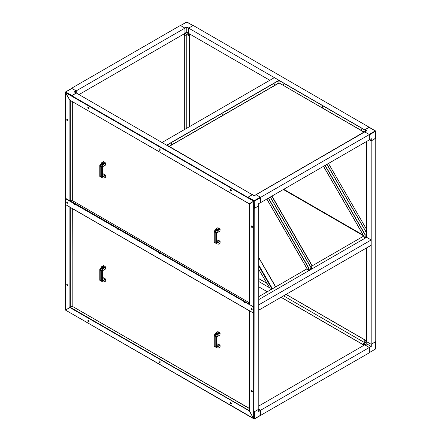 <?xml version="1.0" encoding="UTF-8"?>
<svg xmlns="http://www.w3.org/2000/svg" width="441" height="441" viewBox="0 0 441 441"><rect width="100%" height="100%" fill="white"/><g stroke="black" fill="none" stroke-linecap="round" stroke-linejoin="round"><path stroke-width="0.66" d="M186.786 128.21L186.786 34.481M180.446 25.6L186.984 22.05L193.048 25.55L186.984 22.05A0.391 0.391 0 0 0 186.593 22.05L180.529 25.55L186.593 22.05L193.125 25.6M184.95 33.191L186.786 32.132L186.786 27.155L188.621 28.213L188.621 33.191L186.786 34.249L184.95 33.191L184.95 28.213L186.786 26.94L184.862 28.053L180.639 25.617M186.769 34.453L188.621 35.523L188.621 28.108L193.208 25.457L369.343 127.333M186.769 34.475L184.95 35.523L184.95 33.422L186.786 34.464L188.621 33.406L269.809 80.279M184.95 35.523L184.768 33.51M188.803 33.51L188.621 35.523M192.932 25.617L188.715 28.053L186.786 26.94M186.786 32.132L188.621 33.191M369.067 127.311L375.407 131.065L375.489 138.43L375.407 130.839L369.26 127.289L364.762 129.858L188.621 28.108M364.757 129.797L369.343 127.151M267.296 291.744L258.801 286.837M364.74 342.707L283.569 295.839M269.225 287.56L258.801 281.54M369.26 134.61L369.315 139.814M371.179 138.739L369.343 139.753M371.085 138.794L371.272 140.866L371.272 138.645M364.784 131.964L366.774 130.856L364.812 131.947L366.774 130.856L364.85 129.742M364.85 131.969L369.067 134.406L375.407 130.839A0.391 0.391 0 0 1 375.605 131.175L369.343 134.88M375.489 138.43L371.272 140.866M371.085 140.866L369.343 139.863L371.179 140.922L375.605 138.176M375.214 349.074L375.407 349.09A0.391 0.391 0 0 0 375.605 348.754L375.605 341.747M375.605 341.654L371.272 344.25L371.272 346.477L366.774 343.881L364.939 344.939L364.757 342.696L362.921 343.776L369.343 347.48L369.343 352.778L260.471 415.45M375.407 349.09L369.26 352.64M369.315 347.497L371.272 346.477M364.757 342.696L364.757 340.595L366.576 341.648L364.757 342.718L364.757 344.834L258.801 406.007M364.757 340.595L366.592 341.444M364.575 344.939L362.921 343.776M364.939 342.822L366.774 341.764L371.085 344.25L371.085 346.372L369.249 347.431L364.939 344.939M369.343 352.464L369.343 347.591M366.774 341.764L366.774 343.881M366.592 247.908L366.592 341.654L371.179 344.305L375.765 341.654L375.765 138.27M371.179 344.305L371.179 140.922M258.801 299.549L366.592 237.319L366.592 141.451M258.746 205.771L258.801 409.187L260.637 410.246L369.343 347.48M260.637 410.246L260.637 415.543M260.637 202.623L369.343 139.863L369.343 134.566L260.637 197.325L260.581 202.59M256.05 194.74L364.757 131.914L369.343 134.566M256.05 194.679L260.637 197.325M71.657 88.409L76.243 90.868L184.95 28.108L184.95 33.406L78.994 94.578M76.243 90.868L76.243 92.99L76.216 90.885L71.74 88.36L65.395 92.246L65.395 302.73M71.657 88.222L180.363 25.457L184.95 28.108M65.395 302.824L65.395 309.825A0.391 0.391 0 0 0 65.593 310.161L71.657 313.667L65.709 310.177M71.74 88.36L65.593 91.91L71.933 95.477L76.216 93.034M76.188 93.018L74.353 91.96M65.593 91.91A0.391 0.391 0 0 0 65.395 92.246L71.657 95.956L71.74 95.68M71.657 95.956L76.243 92.99L252.379 194.74M247.952 415.45L71.657 313.639M247.792 197.645L254.214 201.261L260.637 197.645L260.361 197.166L256.138 194.729L254.214 195.798L252.351 194.724L248.068 197.166L247.792 197.695L247.792 197.325L71.657 95.636M247.792 197.325L252.379 194.679M247.82 415.345L254.407 418.95L260.554 415.4L260.609 410.262L258.746 411.227M258.746 409.215L258.707 411.464L260.637 410.351M258.746 409.187L258.707 411.464M258.801 205.804L254.214 208.45L254.016 418.95L247.947 415.422M254.214 411.833L258.801 409.187L260.543 410.191M260.361 415.383L254.407 418.95L254.49 411.673L258.707 409.237M254.214 208.45L253.801 208.213L254.49 208.29L258.707 205.853L258.707 203.632L258.707 205.853M260.543 202.568L258.707 203.632M252.285 194.729L254.214 195.843L252.351 194.724M260.637 197.645L260.637 202.518M258.801 310.139L371.179 245.262L371.179 239.965L258.801 304.847L258.801 310.139M366.592 237.319L371.179 239.965M278.982 80.279L274.396 77.627L162.018 142.509L166.604 145.155L278.982 80.279L278.982 83.057L278.778 80.444L167.034 145.122L278.916 80.527M310.646 268.034L310.646 268.332M258.801 296.65L307.068 268.784M311.996 265.94L363.819 236.018M310.348 267.974L310.558 268.321M270.791 289.726L258.801 269.506M310.773 267.963L310.387 268.183L310.773 267.963M308.513 269.153L308.513 269.583M270.239 197.077L311.55 268.635L308.364 270.476M311.55 268.635L311.815 265.488L271.799 196.179M271.981 196.074L311.996 265.383L311.815 268.486M268.492 198.086L308.513 267.395L308.253 270.537M268.31 198.191L308.325 267.5L308.325 270.498M365.203 236.42L365.203 236.85M366.592 236.856L365.054 237.743M366.592 229.441L328.49 163.446M325.188 165.353L365.203 234.662L364.944 237.809M325.006 165.458L365.021 234.766L365.021 237.765M251.828 390.489A0.843 0.485 -120 0 0 251.409 390.445A0.843 0.485 -120 0 0 251.276 391.123A0.843 0.485 -120 0 0 251.828 391.867A0.843 0.485 -120 0 0 252.252 391.906A0.843 0.485 -120 0 0 252.379 391.233A0.843 0.485 -120 0 0 251.828 390.489M251.48 390.417A0.843 0.485 -120 0 0 251.436 391.106A0.843 0.485 -120 0 0 251.965 391.784A0.843 0.485 -120 0 0 252.313 391.856M230.731 402.672A0.843 0.485 -120 0 0 230.307 402.627A0.843 0.485 -120 0 0 230.18 403.306A0.843 0.485 -120 0 0 230.731 404.05A0.843 0.485 -120 0 0 231.15 404.088A0.843 0.485 -120 0 0 231.277 403.416A0.843 0.485 -120 0 0 230.731 402.672M230.384 402.6A0.843 0.485 -120 0 0 230.334 403.289A0.843 0.485 -120 0 0 230.869 403.967A0.843 0.485 -120 0 0 231.211 404.039M159.587 361.03A0.843 0.485 -120 0 0 159.162 360.986A0.843 0.485 -120 0 0 159.036 361.664A0.843 0.485 -120 0 0 159.587 362.408A0.843 0.485 -120 0 0 160.006 362.447A0.843 0.485 -120 0 0 160.138 361.774A0.843 0.485 -120 0 0 159.587 361.03M159.24 360.958A0.843 0.485 -120 0 0 159.195 361.648A0.843 0.485 -120 0 0 159.725 362.326A0.843 0.485 -120 0 0 160.072 362.397M88.443 320.524A0.843 0.485 -120 0 0 88.024 320.48A0.843 0.485 -120 0 0 87.891 321.158A0.843 0.485 -120 0 0 88.443 321.902A0.843 0.485 -120 0 0 88.867 321.941A0.843 0.485 -120 0 0 88.994 321.268A0.843 0.485 -120 0 0 88.443 320.524M88.095 320.453A0.843 0.485 -120 0 0 88.051 321.142A0.843 0.485 -120 0 0 88.58 321.82A0.843 0.485 -120 0 0 88.928 321.891M67.346 283.976A0.843 0.485 -120 0 0 66.922 283.938A0.843 0.485 -120 0 0 66.795 284.61A0.843 0.485 -120 0 0 67.346 285.355A0.843 0.485 -120 0 0 67.765 285.399A0.843 0.485 -120 0 0 67.897 284.721A0.843 0.485 -120 0 0 67.346 283.976M66.999 283.905A0.843 0.485 -120 0 0 66.955 284.594A0.843 0.485 -120 0 0 67.484 285.277A0.843 0.485 -120 0 0 67.831 285.349M70.141 307.542L65.621 310.062L65.83 310.277L253.691 418.487M65.511 204.508L65.511 309.72L65.588 310.006L70.031 307.355M253.586 418.548L253.801 418.266L253.586 418.548L249.281 410.643M253.663 418.349L253.663 311.324A0.91 0.524 -120 0 0 253.619 311.021M253.801 418.266L253.663 311.324M253.619 310.618A0.91 0.524 60 0 1 253.801 311.241M70.29 307.316L69.893 307.52M249.198 408.278L72.142 306.208M72.318 208.587L72.048 306.142M72.186 306.219L70.301 307.311L249.198 410.604M69.926 307.581L70.317 307.333M249.198 410.703L253.553 418.564M249.231 410.841L70.108 307.686M67.346 120.845A0.843 0.485 -120 0 0 67.765 120.889A0.843 0.485 -120 0 0 67.897 120.211A0.843 0.485 -120 0 0 67.346 119.472A0.843 0.485 -120 0 0 66.922 119.428A0.843 0.485 -120 0 0 66.795 120.106A0.843 0.485 -120 0 0 67.346 120.845M66.999 119.401A0.843 0.485 -120 0 0 66.955 120.09A0.843 0.485 -120 0 0 67.484 120.768A0.843 0.485 -120 0 0 67.831 120.84M244.336 302.377L244.535 302.713M201.912 277.88L202.105 278.216M74.623 204.392L74.821 204.729M117.052 228.89L117.245 229.226M159.482 253.388L159.675 253.724M88.443 108.668A0.843 0.485 -120 0 0 88.867 108.706A0.843 0.485 -120 0 0 88.994 108.034A0.843 0.485 -120 0 0 88.443 107.29A0.843 0.485 -120 0 0 88.024 107.246A0.843 0.485 -120 0 0 87.891 107.924A0.843 0.485 -120 0 0 88.443 108.668M88.095 107.218A0.843 0.485 -120 0 0 88.051 107.907A0.843 0.485 -120 0 0 88.58 108.585A0.843 0.485 -120 0 0 88.928 108.657M159.587 150.309A0.843 0.485 -120 0 0 160.006 150.348A0.843 0.485 -120 0 0 160.138 149.675A0.843 0.485 -120 0 0 159.587 148.931A0.843 0.485 -120 0 0 159.162 148.887A0.843 0.485 -120 0 0 159.036 149.565A0.843 0.485 -120 0 0 159.587 150.309M159.24 148.86A0.843 0.485 -120 0 0 159.195 149.549A0.843 0.485 -120 0 0 159.725 150.227A0.843 0.485 -120 0 0 160.072 150.298M230.731 190.81A0.843 0.485 -120 0 0 231.15 190.854A0.843 0.485 -120 0 0 231.277 190.176A0.843 0.485 -120 0 0 230.731 189.437A0.843 0.485 -120 0 0 230.307 189.393A0.843 0.485 -120 0 0 230.18 190.071A0.843 0.485 -120 0 0 230.731 190.81M230.384 189.365A0.843 0.485 -120 0 0 230.334 190.054A0.843 0.485 -120 0 0 230.869 190.733A0.843 0.485 -120 0 0 231.211 190.804M251.828 227.358A0.843 0.485 -120 0 0 252.252 227.402A0.843 0.485 -120 0 0 252.379 226.724A0.843 0.485 -120 0 0 251.828 225.979A0.843 0.485 -120 0 0 251.409 225.941A0.843 0.485 -120 0 0 251.276 226.613A0.843 0.485 -120 0 0 251.828 227.358M251.48 225.908A0.843 0.485 -120 0 0 251.436 226.597A0.843 0.485 -120 0 0 251.965 227.28A0.843 0.485 -120 0 0 252.313 227.352M70.317 100.449L249.121 203.781L253.691 201.195L65.83 92.803M253.481 200.98L65.968 92.726M253.619 308.893A0.91 0.524 -120 0 0 253.663 308.645L253.663 201.614M253.663 308.645L253.801 201.537M65.588 92.792L69.926 100.223L65.511 92.99L65.511 198.516M69.893 200.837L69.893 100.245M249.281 304.406L249.27 203.748M249.281 204.029L253.586 201.328M253.801 308.562A0.91 0.524 60 0 1 253.619 308.976M214.552 231.233A1.036 0.601 120 0 0 214.475 231.349L214.425 231.801L214.26 231.178A1.036 0.601 -60 0 1 214.315 231.095L216.487 228.642L214.315 231.095M214.26 231.178L214.26 242.451A1.036 0.601 -60 0 0 214.315 242.467M216.443 243.702A1.036 0.601 -60 0 1 216.382 243.68L216.073 243.438L216.073 232.749L216.382 232.451A1.036 0.601 -60 0 1 216.465 232.335L218.521 229.673L216.608 228.57L216.608 230.119L217.496 230.946M214.425 231.801L215.919 232.721L216.382 232.451L215.919 232.721M219.965 231.051L220.131 229.237L218.94 228.234L217.915 227.743L215.958 228.89M214.243 242.401L214.475 242.578A1.036 0.601 120 0 0 214.552 242.605L214.734 242.638M214.618 242.572L215.18 242.638L215.847 243.278L214.558 242.528M215.18 242.638L215.18 232.683L214.618 231.977M215.847 232.688L215.18 232.683M216.382 243.68L215.847 243.278M217.595 230.819A0.876 0.507 60 0 1 216.944 229.728A0.876 0.507 60 0 1 217.126 229.326A0.876 0.507 60 0 1 218.124 230.103M218.394 229.744L216.465 232.335M217.562 229.028L218.94 228.234M216.702 232.473A1.036 0.601 120 0 0 216.647 232.556L216.294 232.815M216.647 232.556L216.647 243.829L216.294 243.581L216.647 243.829A1.036 0.601 120 0 0 216.702 243.845L218.345 244.149L220.131 243.118L219.965 241.111L217.749 240.02M216.818 241.64L218.94 240.411M218.097 230.147A0.876 0.507 60 0 1 217.755 229.513M214.552 335.149A1.036 0.601 120 0 0 214.475 335.265L214.425 335.717L214.26 335.094A1.036 0.601 -60 0 1 214.315 335.011L216.487 332.564L214.315 335.011M214.26 335.094L214.26 346.367A1.036 0.601 -60 0 0 214.315 346.383M216.443 347.618A1.036 0.601 -60 0 1 216.382 347.596L216.073 347.354L216.073 336.665L216.382 336.367A1.036 0.601 -60 0 1 216.465 336.251L218.521 333.589L216.608 332.486L216.608 334.035L217.496 334.862M214.425 335.717L215.919 336.637L216.382 336.367L215.919 336.637M219.965 334.967L220.131 333.153L218.94 332.15L217.915 331.66L215.958 332.806M214.243 346.317L214.475 346.494A1.036 0.601 120 0 0 214.552 346.521L214.734 346.554M214.618 346.488L215.18 346.554L215.847 347.199L214.558 346.444M215.18 346.554L215.18 336.599L214.618 335.893M215.847 336.604L215.18 336.599M216.382 347.596L215.847 347.199M217.595 334.736A0.876 0.507 60 0 1 216.944 333.644A0.876 0.507 60 0 1 217.126 333.242A0.876 0.507 60 0 1 218.124 334.024M218.394 333.661L216.465 336.251M217.562 332.944L218.94 332.15M216.702 336.389A1.036 0.601 120 0 0 216.647 336.472L216.294 336.731M216.647 336.472L216.647 347.745L216.294 347.502L216.647 347.745A1.036 0.601 120 0 0 216.702 347.762L218.345 348.065L220.131 347.034L219.965 345.027L217.749 343.936M216.818 345.557L218.94 344.333M218.097 334.063A0.876 0.507 60 0 1 217.755 333.435M100.157 165.188A1.036 0.601 120 0 0 100.079 165.303L100.03 165.75L99.864 165.132A1.036 0.601 -60 0 1 99.92 165.05L102.086 162.597L99.92 165.05M99.864 165.132L99.864 176.406A1.036 0.601 -60 0 0 99.92 176.422M102.047 177.657A1.036 0.601 -60 0 1 101.987 177.635L101.678 177.392L101.678 166.704L101.987 166.406A1.036 0.601 -60 0 1 102.064 166.29L102.306 166.428L104.12 163.628L102.213 162.525L102.213 164.074L103.1 164.901M100.03 165.75L101.524 166.676L101.987 166.406L101.524 166.676M105.57 165.006L105.735 163.187L104.545 162.183L103.519 161.698L101.562 162.845M99.848 176.356L100.079 176.532A1.036 0.601 120 0 0 100.157 176.56L100.339 176.593M100.785 176.593L100.785 166.637L100.223 165.932M101.452 166.643L100.785 166.637M101.987 177.635L101.452 177.232M103.2 164.769A0.876 0.507 60 0 1 102.549 163.683A0.876 0.507 60 0 1 102.731 163.28A0.876 0.507 60 0 1 103.729 164.058M103.999 163.699L102.064 166.29M103.166 162.983L104.545 162.183M102.306 166.428A1.036 0.601 120 0 0 102.246 166.511L101.899 166.77M102.246 166.511L102.246 177.784L101.899 177.536L102.246 177.784A1.036 0.601 120 0 0 102.306 177.795L103.949 178.103L105.735 177.073L105.57 175.06L103.354 173.975M102.422 175.595L104.545 174.366M103.701 164.102A0.876 0.507 60 0 1 103.359 163.468M100.157 269.104A1.036 0.601 120 0 0 100.079 269.219L100.03 269.671L99.864 269.049A1.036 0.601 -60 0 1 99.92 268.966L102.086 266.513L99.92 268.966M99.864 269.049L99.864 280.322A1.036 0.601 -60 0 0 99.92 280.338M102.047 281.573A1.036 0.601 -60 0 1 101.987 281.551L101.678 281.308L101.678 270.62L101.987 270.322A1.036 0.601 -60 0 1 102.064 270.206L102.306 270.344L104.12 267.544L102.213 266.441L102.213 267.99L103.1 268.817M100.03 269.671L101.524 270.592L101.987 270.322L101.524 270.592M105.57 268.922L105.735 267.108L104.545 266.105L103.519 265.614L101.562 266.761M99.848 280.272L100.079 280.448A1.036 0.601 120 0 0 100.157 280.476L100.339 280.509M100.223 280.443L100.785 280.509L101.452 281.149L100.162 280.399M100.785 280.509L100.785 270.554L100.223 269.848M101.452 270.559L100.785 270.554M101.987 281.551L101.452 281.149M103.2 268.69A0.876 0.507 60 0 1 102.549 267.599A0.876 0.507 60 0 1 102.731 267.196A0.876 0.507 60 0 1 103.729 267.974M103.999 267.615L102.064 270.206M103.166 266.899L104.545 266.105M102.306 270.344A1.036 0.601 120 0 0 102.246 270.427L101.899 270.686M102.246 270.427L102.246 281.7L101.899 281.452L102.246 281.7A1.036 0.601 120 0 0 102.306 281.711L103.949 282.019L105.735 280.989L105.57 278.982L103.354 277.891M102.422 279.511L104.545 278.282M103.701 268.018A0.876 0.507 60 0 1 103.359 267.384M171.169 144.24L171.532 143.612M171.422 144.284L171.615 143.628L171.422 144.284M274.28 84.711L274.644 84.077M274.534 84.755L274.726 84.099L274.534 84.755M222.727 114.478L223.091 113.844M222.975 114.517L223.174 113.861L222.975 114.517M283.431 84.755L283.238 84.099L283.431 84.755M283.32 84.077L283.684 84.711M361.774 129.985L361.581 129.329L361.774 129.985M361.664 129.312L362.028 129.941M322.603 107.317L322.41 106.661L322.603 107.317M322.492 106.639L322.856 107.273M364.134 132.063L279.048 82.936L364.001 132.14M366.295 131.087L366.157 130.817L254.418 195.683M279.048 82.936L279.186 80.444L366.295 130.74M279.048 80.527L366.157 130.817M166.896 145.326L166.896 145.039M254.01 195.683L167.034 145.122M254.148 195.76L167.034 145.194M366.157 130.894L254.418 195.567M251.646 308.342A0.777 0.452 -120 0 0 251.254 308.303A0.777 0.452 -120 0 0 251.138 308.926A0.777 0.452 -120 0 0 251.646 309.61A0.777 0.452 -120 0 0 252.031 309.648A0.777 0.452 -120 0 0 252.153 309.025A0.777 0.452 -120 0 0 251.646 308.342M252.098 309.599A0.777 0.452 60 0 1 251.783 309.532A0.777 0.452 60 0 1 251.293 308.909A0.777 0.452 60 0 1 251.331 308.276M74.59 204.37L74.755 204.916L74.59 204.37M74.81 204.85L74.512 204.343M117.019 228.868L117.185 229.414L117.019 228.868M117.234 229.348L116.942 228.84M244.308 302.355L244.468 302.901L244.308 302.355M244.523 302.835L244.226 302.328M201.879 277.858L202.039 278.403L201.879 277.858M202.094 278.337L201.802 277.83M159.449 253.366L159.609 253.911L159.449 253.366M159.664 253.845L159.372 253.332M67.252 201.884A0.777 0.452 -120 0 0 66.867 201.846A0.777 0.452 -120 0 0 66.745 202.469A0.777 0.452 -120 0 0 67.252 203.152A0.777 0.452 -120 0 0 67.644 203.191A0.777 0.452 -120 0 0 67.76 202.568A0.777 0.452 -120 0 0 67.252 201.884M67.705 203.141A0.777 0.452 60 0 1 67.39 203.075A0.777 0.452 60 0 1 66.905 202.452A0.777 0.452 60 0 1 66.938 201.818M70.097 201.113L70.301 200.76L249.005 303.932L248.801 304.29L65.417 198.676L65.648 204.641L249.005 310.497M70.301 100.542L70.301 200.76L71.613 200.164L249.198 302.691M70.13 200.975L65.786 198.467M253.388 306.776L248.939 304.207L253.25 306.859M248.801 310.381L253.41 312.967L253.619 307.173M253.481 312.818L253.481 307.256M375.605 348.754L375.489 341.814M65.593 310.161L65.511 309.72M65.511 92.99L65.786 91.926L71.933 88.382M76.15 90.818L74.226 91.926L76.15 93.04M74.446 92.015L76.243 90.973M260.637 415.224L254.49 418.774L253.564 418.559M254.407 418.95L254.407 418.95A0.391 0.391 0 0 1 254.016 418.95L254.016 418.95M254.49 208.29L254.214 200.716L253.939 208.29M260.361 197.166L254.214 200.716L248.068 197.166M254.214 195.843L256.138 194.729M258.801 265.179L272.428 288.783M275.597 286.953L258.801 257.864M258.801 266.171L271.998 289.031M311.666 268.569L270.355 197.011M308.182 270.581L266.866 199.023M326.93 164.35L366.592 233.041M366.592 232.776L327.046 164.284M364.872 237.848L323.562 166.296M363.643 235.852L283.365 189.503M258.801 278.602L266.684 283.155M286.11 294.373L366.592 340.838M189.332 33.814L189.332 126.738M283.772 189.266L363.235 235.141M249.281 410.88L249.281 310.657M72.197 306.241L249.198 408.432M72.186 208.51L72.186 306.181M70.301 207.424L70.301 307.272M69.893 207.088L69.893 307.311M72.318 200.572L72.318 101.706M72.186 101.628L72.186 200.495M249.066 203.648L70.108 100.333M214.475 231.349L216.608 230.119M214.558 231.938L216.884 230.593M218.455 229.8L219.965 228.929M217.22 232.644L220.131 230.935M217.38 232.523A0.904 0.524 120 0 0 216.74 233.631L216.74 242.638L217.38 243.008L220.131 241.414M218.345 230.268L220.131 229.237M216.818 240.56L217.915 239.926M217.38 243.008L216.818 242.429M219.965 241.111L217.215 242.699A0.645 0.375 -60 0 1 216.785 242.605M214.475 335.265L216.608 334.035M214.558 335.855L216.884 334.51M218.455 333.716L219.965 332.845M217.22 336.56L220.131 334.851M217.38 336.444A0.904 0.524 120 0 0 216.74 337.547L216.74 346.554L217.38 346.924L220.131 345.336M218.345 334.184L220.131 333.153M216.818 344.476L217.915 343.842M217.38 346.924L216.818 346.345M219.965 345.027L217.215 346.615A0.645 0.375 -60 0 1 216.785 346.521M100.079 165.303L102.213 164.074M100.162 165.893L102.488 164.548M104.059 163.754L105.57 162.883M102.825 166.599L105.735 164.89M102.985 166.477A0.904 0.524 120 0 0 102.345 167.586L102.345 176.593L102.985 176.962L105.735 175.369M103.949 164.223L105.735 163.187M102.422 174.515L103.519 173.881M102.985 176.962L102.422 176.383M105.57 175.06L102.819 176.654A0.645 0.375 -60 0 1 102.389 176.554M100.079 269.219L102.213 267.99M100.162 269.809L102.488 268.464M104.059 267.67L105.57 266.799M102.825 270.515L105.735 268.806M102.985 270.394A0.904 0.524 120 0 0 102.345 271.502L102.345 280.509L102.985 280.878L105.735 279.285M103.949 268.139L105.735 267.108M102.422 278.431L103.519 277.797M102.985 280.878L102.422 280.3M105.57 278.982L102.819 280.57A0.645 0.375 -60 0 1 102.389 280.47M169.195 146.44L278.982 83.057M278.916 82.936L169.057 146.362M364.046 345.242L281.022 297.311M184.244 129.676L184.244 33.814M369.26 127.289L375.407 130.839M258.801 257.566L275.724 286.882M266.811 199.056L308.121 270.614M323.501 166.329L364.817 237.881M366.592 340.937L286.027 294.423M266.766 283.304L258.801 278.701M363.318 235.29L283.69 189.316M189.244 126.788L189.244 33.764M249.198 310.607L249.198 410.758M249.198 203.907L249.198 304.356M214.183 242.396L214.183 231.448M216.211 228.659L217.799 227.738M216.873 242.715L216.818 233.526L217.325 232.644L220.081 231.056M218.488 244.154L220.081 243.239M216.818 240.488L217.799 239.921M214.183 346.317L214.183 335.364M216.211 332.575L217.799 331.654M216.873 346.632L216.818 337.442L217.325 336.56L220.081 334.973M218.488 348.07L220.081 347.155M216.818 344.404L217.799 343.837M99.787 176.35L99.787 165.397M101.816 162.613L103.403 161.693M102.477 176.67L102.422 167.481L102.929 166.599L105.686 165.011M104.093 178.109L105.686 177.188M102.422 174.443L103.403 173.875M99.787 280.267L99.787 269.319M101.816 266.529L103.403 265.609M102.477 280.586L102.422 271.397L102.929 270.515L105.686 268.927M104.093 282.025L105.686 281.11M102.422 278.359L103.403 277.791M281.11 297.262L364.134 345.193M184.327 33.764L184.327 129.626M248.862 310.514L70.158 207.342"/></g></svg>
